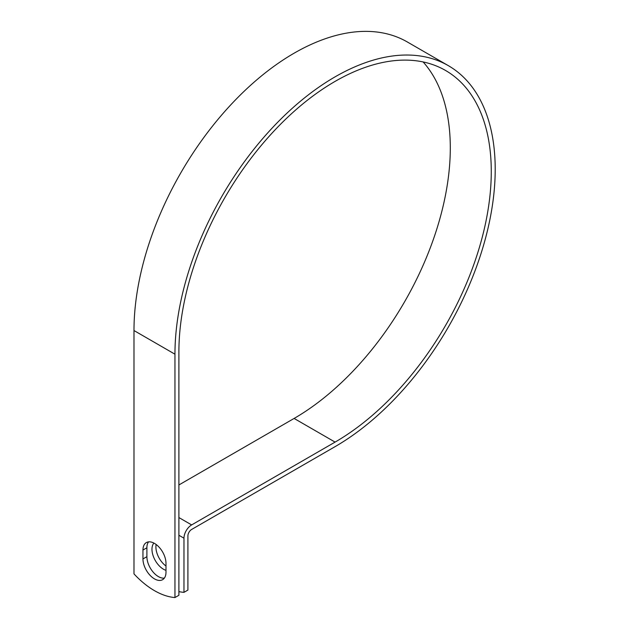 <?xml version="1.0" encoding="UTF-8"?>
<svg xmlns="http://www.w3.org/2000/svg" width="629" height="629" viewBox="0 0 629 629"><rect width="100%" height="100%" fill="white"/><g stroke="black" fill="none" stroke-linecap="round" stroke-linejoin="round"><path stroke-width="0.94" d="M154.475 578.877A16.283 9.404 -120 0 0 162.612 579.686A16.283 9.404 -120 0 0 165.985 572.233L165.985 563.34A16.283 9.404 -120 0 0 158.878 546.947A16.283 9.404 -120 0 0 146.329 542.591A16.283 9.404 -120 0 0 142.956 550.045L142.956 558.937A16.283 9.404 -120 0 0 154.475 578.877M148.538 541.868A16.283 9.404 -120 0 0 146.895 547.773L146.895 556.665A16.283 9.404 -120 0 0 158.406 576.604A16.283 9.404 -120 0 0 164.342 578.13M165.985 566.021A16.283 9.404 60 0 1 156.141 544.494M165.985 570.354A16.283 9.404 60 0 1 163.485 569.229A16.283 9.404 60 0 1 153.35 556.382A16.283 9.404 60 0 1 153.877 543.063M178.895 591.614A72.429 41.821 -120 0 0 183.975 592.345L183.975 538.196A10.85 6.266 -60 0 1 191.641 524.916L335.084 442.101A220.889 127.53 120 0 0 479.384 247.456A220.889 127.53 120 0 0 445.529 70.456A220.889 127.53 120 0 0 275.313 129.629A220.889 127.53 120 0 0 178.895 351.925L178.895 595.278L174.956 597.55A72.429 41.821 60 0 1 133.985 573.892L133.985 330.539A226.448 130.738 120 0 1 232.832 102.653A226.448 130.738 120 0 1 407.333 41.978L448.304 65.636A226.448 130.738 120 0 0 273.804 126.303A226.448 130.738 120 0 0 174.956 354.198L174.956 597.55M183.975 592.345L187.906 590.073L187.906 535.932A5.284 3.051 -60 0 1 191.641 529.453L335.084 446.645A226.448 130.738 120 0 0 483.017 247.095A226.448 130.738 120 0 0 448.304 65.636M178.895 484.967L294.113 418.442A220.889 127.53 120 0 0 432.217 242.597A220.889 127.53 120 0 0 423.12 61.949M183.975 538.196L178.895 535.263M174.956 354.198L133.985 330.539M335.084 442.101L294.113 418.442M191.641 524.916L178.895 517.557M146.895 547.773L142.956 550.045M146.895 556.665L142.956 558.937"/></g></svg>
